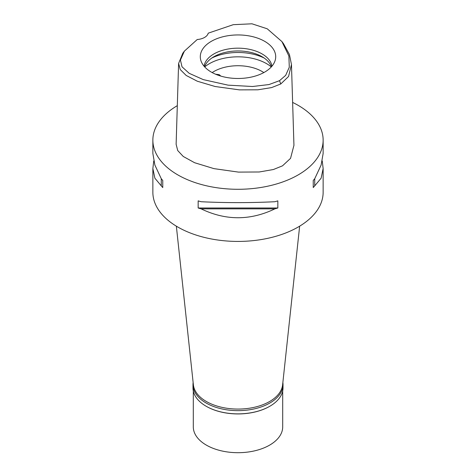 <?xml version="1.0" encoding="UTF-8"?>
<svg xmlns="http://www.w3.org/2000/svg" width="476" height="476" viewBox="0 0 476 476"><rect width="100%" height="100%" fill="white"/><g stroke="black" fill="none" stroke-linecap="round" stroke-linejoin="round"><path stroke-width="0.71" d="M197.225 39.52A12.769 7.372 0 0 0 208.22 33.171L233.258 24.681L251.959 23.8L267.244 28.798L281.905 41.573L288.878 55.989L289.289 67.229L285.665 75.375L279.513 80.682L268.958 84.561L252.476 86.507L228.075 85.15L203.306 79.623L189.204 73.328L182.016 66.807L180.422 60.035L184.39 51.128L197.225 39.52M264.662 72.108A37.705 21.771 0 0 0 275.021 60.839A37.705 21.771 0 0 0 255.677 37.485A37.705 21.771 0 0 0 211.338 41.323A37.705 21.771 0 0 0 200.979 60.839A37.705 21.771 0 0 0 226.951 77.529A37.705 21.771 0 0 0 264.662 72.108M281.905 41.573L283.523 43.738L289.432 54.508L291.467 64.504L288.563 76.463L280.763 83.972L271.612 87.584L257.903 89.803L239.458 89.875L215.134 86.513L197.32 81.229L186.17 75.446L180.261 69.573L178.601 63.463L182.766 53.294L184.39 51.128M178.601 63.463L176.126 144.287L177.726 150.553L183.236 156.455L194.601 162.721L213.974 168.635L238.446 172.098L259.224 171.985L273.367 169.533L282.512 165.832L290.544 158.359L293.942 145.329L291.467 64.504M292.627 102.429A85.139 49.153 180 0 1 323.139 140.134A85.139 49.153 180 0 1 298.202 174.894A85.139 49.153 180 0 1 205.418 185.545A85.139 49.153 180 0 1 152.861 140.134A85.139 49.153 180 0 1 177.31 105.66M153.754 160.989L152.861 168.516L152.861 192.268A85.139 49.153 0 0 0 205.418 237.685A85.139 49.153 0 0 0 298.202 227.028A85.139 49.153 0 0 0 323.139 192.268L323.139 168.516L322.246 160.989M313.244 187.556L313.244 180.428L313.244 187.556A85.139 49.153 180 0 0 314.731 185.848L321.116 178.208L323.139 168.516M313.244 180.428A85.139 49.153 0 0 0 314.731 178.72L321.116 165.065L323.139 153.462L323.139 140.134M152.861 140.134L152.861 153.462L154.884 165.065L161.269 178.72A85.139 49.153 0 0 0 162.756 180.428L162.756 187.556L162.756 180.428M162.756 187.556A85.139 49.153 180 0 1 161.269 185.848L154.884 178.208L152.861 168.516M198.159 207.994L198.159 200.866A85.139 49.153 0 0 0 201.11 201.729C225.701 202.925 250.299 202.925 274.89 201.729A85.139 49.153 0 0 0 277.841 200.866L277.841 207.994A85.139 49.153 180 0 1 274.89 208.851C250.299 220.697 225.701 220.697 201.11 208.851A85.139 49.153 180 0 1 198.159 207.994L277.841 207.994M176.352 226.171L193.387 384.864A44.696 25.805 0 0 0 222.179 407.402A44.696 25.805 0 0 0 269.606 401.518A44.696 25.805 0 0 0 282.613 384.864L299.648 226.171M263.829 72.572A34.058 19.665 0 0 0 213.92 71.489A34.058 19.665 0 0 0 212.171 72.572M220.775 76.077L219.252 74.678L215.551 74.208M204.698 66.926A40.442 23.348 180 0 1 209.404 63.665A40.442 23.348 180 0 1 271.302 66.926M204.591 66.807A34.058 19.665 180 0 1 213.92 56.715A34.058 19.665 180 0 1 247.907 51.807A34.058 19.665 180 0 1 271.409 66.807M271.939 66.2A34.058 19.665 0 0 0 249.71 49.373A34.058 19.665 0 0 0 213.92 53.931A34.058 19.665 0 0 0 204.061 66.2M161.269 178.72L161.269 185.848M201.11 208.851L274.89 208.851M314.731 185.848L314.731 178.72M282.863 382.52A45.018 25.99 180 0 1 283.018 384.656A45.018 25.99 180 0 1 269.832 403.035A45.018 25.99 180 0 1 220.775 408.67A45.018 25.99 180 0 1 192.982 384.656L192.982 387.875A45.018 25.99 0 0 0 206.167 406.254A45.018 25.99 0 0 0 269.832 406.254L269.606 406.379A44.696 25.805 180 0 1 206.394 406.379A44.696 25.805 180 0 1 206.281 406.314M269.606 406.379L269.832 406.254A45.018 25.99 0 0 0 283.018 387.875L283.018 384.656M192.982 384.656A45.018 25.99 180 0 1 193.137 382.52M193.304 390.963L193.304 426.889A44.696 25.805 0 0 0 220.894 450.73A44.696 25.805 0 0 0 269.606 445.137A44.696 25.805 0 0 0 282.696 426.889L282.696 390.963M280.763 83.972L279.513 80.682M264.144 58.018A40.442 23.348 0 0 0 211.856 58.018"/></g></svg>
